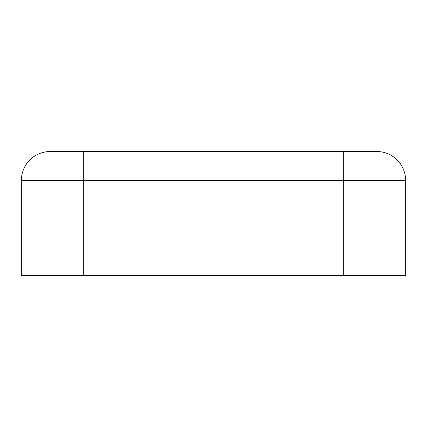 <?xml version="1.0" encoding="UTF-8"?>
<svg xmlns="http://www.w3.org/2000/svg" width="427" height="427" viewBox="0 0 427 427"><rect width="100%" height="100%" fill="white"/><g stroke="black" fill="none" stroke-linecap="round" stroke-linejoin="round"><path stroke-width="0.64" d="M50.274 151.516A28.924 28.924 0 0 0 21.35 180.44A28.924 28.924 0 0 1 50.274 151.516L83.334 151.516L83.334 275.484L405.65 275.484L405.65 180.44L343.666 180.44L343.666 275.484M376.726 151.516A28.924 28.924 0 0 1 405.65 180.44A28.924 28.924 0 0 0 376.726 151.516L83.334 151.516M343.666 151.516L343.666 180.44L21.35 180.44L21.35 275.484L83.334 275.484"/></g></svg>
